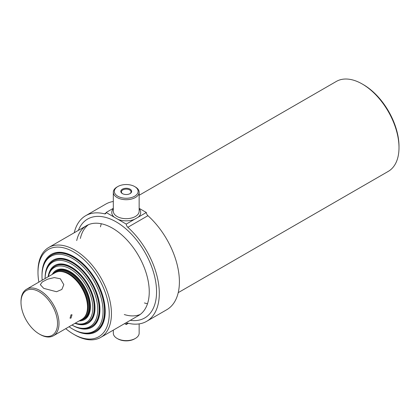 <?xml version="1.0" encoding="UTF-8"?>
<svg xmlns="http://www.w3.org/2000/svg" width="420" height="420" viewBox="0 0 420 420"><rect width="100%" height="100%" fill="white"/><g stroke="black" fill="none" stroke-linecap="round" stroke-linejoin="round"><path stroke-width="0.63" d="M42.189 280.198A43.176 24.927 60 0 1 44 264.663L44.42 263.634A43.922 25.357 60 0 1 51.471 255.145A43.922 25.357 60 0 1 73.432 257.318A43.922 25.357 60 0 1 102.128 296.026A43.922 25.357 60 0 1 95.398 331.223A43.922 25.357 60 0 1 84.514 333.086L83.412 332.934A43.176 24.927 60 0 1 72.518 328.965A43.176 24.927 60 0 1 69.058 326.739M44 264.663A43.176 24.927 60 0 1 72.518 258.458A43.176 24.927 60 0 1 102.543 304.652A43.176 24.927 60 0 1 83.412 332.934M45.118 277.951A38.755 22.375 60 0 1 53.141 260.148A38.755 22.375 60 0 1 72.518 262.07A38.755 22.375 60 0 1 97.839 296.221A38.755 22.375 60 0 1 91.896 327.274A38.755 22.375 60 0 1 72.518 325.353A38.755 22.375 60 0 1 72.471 325.327M45.103 278.512A37.233 21.499 60 0 1 46.83 269.294L47.25 268.264A37.979 21.929 60 0 1 53.345 260.925A37.979 21.929 60 0 1 72.34 262.805A37.979 21.929 60 0 1 97.151 296.273A37.979 21.929 60 0 1 91.329 326.707A37.979 21.929 60 0 1 81.921 328.319L80.819 328.167A37.233 21.499 60 0 1 71.972 325.054M46.83 269.294A37.233 21.499 60 0 1 71.426 263.944A37.233 21.499 60 0 1 97.314 303.776A37.233 21.499 60 0 1 80.819 328.167M48.127 276.764A33.332 19.241 60 0 1 54.758 265.482A33.332 19.241 60 0 1 71.426 267.13A33.332 19.241 60 0 1 93.198 296.499A33.332 19.241 60 0 1 88.09 323.211A33.332 19.241 60 0 1 75.002 323.306M48.379 276.623A31.81 18.364 60 0 1 49.319 273.578L49.739 272.548A32.555 18.795 60 0 1 54.962 266.254A32.555 18.795 60 0 1 71.242 267.871A32.555 18.795 60 0 1 92.51 296.557A32.555 18.795 60 0 1 87.517 322.644A32.555 18.795 60 0 1 79.454 324.025L78.356 323.873A31.81 18.364 60 0 1 75.254 323.164M49.319 273.578A31.81 18.364 60 0 1 70.329 269.005A31.81 18.364 60 0 1 92.447 303.035A31.81 18.364 60 0 1 78.356 323.873M52.264 274.381A28.424 16.412 60 0 1 56.117 270.365A28.424 16.412 60 0 1 70.329 271.772A28.424 16.412 60 0 1 88.893 296.814A28.424 16.412 60 0 1 84.541 319.589A28.424 16.412 60 0 1 79.133 320.922M57.755 271.735A26.644 15.383 60 0 1 69.232 273.856A26.644 15.383 60 0 1 86.132 295.748A26.644 15.383 60 0 1 84.173 317.489M53.954 273.404A27.253 15.734 60 0 1 69.662 273.11A27.253 15.734 60 0 1 88.022 299.197A27.253 15.734 60 0 1 80.824 319.945M53.461 273.688A27.646 15.96 60 0 1 56.322 271.142A27.646 15.96 60 0 1 70.145 272.512A27.646 15.96 60 0 1 88.205 296.872A27.646 15.96 60 0 1 83.969 319.027A27.646 15.96 60 0 1 80.33 320.229M71.006 318.087L72.03 314.758L71.006 314.843L70.04 318.203L71.006 318.087M43.748 288.382L40.304 284.66L42.268 281.951L47.591 279.174L54.322 277.589L60.37 278.786L63.814 284.66L61.855 289.454L56.537 291.732L43.748 288.382M21 302.363L21 301.518A26.87 15.514 60 0 1 26.565 289.217A26.87 15.514 60 0 1 40 290.546A26.87 15.514 60 0 1 57.556 314.223A26.87 15.514 60 0 1 53.434 335.758A26.87 15.514 60 0 1 40 334.425L39.27 334.005A25.835 14.915 60 0 1 21 302.363A25.835 14.915 60 0 1 39.27 291.811A25.835 14.915 60 0 1 57.54 323.458A25.835 14.915 60 0 1 39.27 334.005L40 334.425M53.434 335.758L81.937 319.305A26.87 15.514 -120 0 0 87.502 307.004A26.87 15.514 -120 0 0 68.502 274.092L68.502 274.092A26.87 15.514 -120 0 0 55.067 272.764L26.565 289.217M69.232 274.512L68.502 274.092L69.232 274.512A25.835 14.915 60 0 1 87.502 306.159L87.502 307.004M139.151 195.274L336.31 81.448A51.933 29.983 60 0 1 362.276 84.021L363.374 84.651A50.384 29.09 60 0 1 399 146.359L399 147.625A51.933 29.983 60 0 1 388.243 171.397L178.227 292.651M362.276 84.021A51.933 29.983 60 0 1 399 147.625M38.871 282.109A50.384 29.09 60 0 1 37.989 272.512L37.989 271.246A51.933 29.983 60 0 1 48.746 247.469A51.933 29.983 60 0 1 88.767 261.382A51.933 29.983 60 0 1 111.436 313.645A51.933 29.983 60 0 1 100.679 337.423A51.933 29.983 60 0 1 74.713 334.85L73.615 334.215A50.384 29.09 60 0 1 65.74 328.65M37.989 272.512A50.384 29.09 60 0 1 73.615 251.942A50.384 29.09 60 0 1 109.242 313.645A50.384 29.09 60 0 1 73.615 334.215M42.011 274.801A44.699 25.809 60 0 1 51.266 254.368A44.699 25.809 60 0 1 85.712 266.343A44.699 25.809 60 0 1 105.226 311.325A44.699 25.809 60 0 1 95.965 331.79A44.699 25.809 60 0 1 73.642 329.59M135.366 338.436L134.636 338.856A11.886 6.862 0 0 1 117.831 338.856L117.096 338.436A12.92 7.46 0 0 0 135.366 338.436A12.92 7.46 0 0 0 139.151 333.16L139.151 323.899M124.635 323.589L126.236 324.513A3.103 1.79 60 0 1 126.877 323.258A3.103 1.79 60 0 1 127.832 323.164A60.974 35.207 -120 0 0 146.674 321.31L166.772 309.708A60.974 35.207 -120 0 0 147.929 215.691A3.103 1.79 60 0 1 146.333 212.494L126.236 224.096L106.134 212.489L113.316 208.341M117.831 186.543L117.096 186.963A12.92 7.46 0 0 0 113.316 192.239A12.92 7.46 0 0 0 117.096 197.516A12.92 7.46 0 0 0 131.177 199.133A12.92 7.46 0 0 0 139.151 192.239A12.92 7.46 0 0 0 135.366 186.963L134.636 186.543A11.886 6.862 0 0 0 117.831 186.543A11.886 6.862 0 0 0 117.831 196.25A11.886 6.862 0 0 0 134.636 196.25A11.886 6.862 0 0 0 134.636 186.543L135.366 186.963M130.069 189.178A5.423 3.134 0 0 0 122.398 189.178A5.423 3.134 0 0 0 122.398 193.609L122.398 193.609A5.423 3.134 0 0 0 130.069 193.609A5.423 3.134 0 0 0 130.069 189.178M129.843 193.736A4.814 2.777 0 0 0 131.045 191.898A4.814 2.777 0 0 0 129.638 189.929A4.814 2.777 0 0 0 124.394 189.326A4.814 2.777 0 0 0 121.422 191.898A4.814 2.777 0 0 0 122.624 193.736M106.134 212.489A3.103 1.79 60 0 1 105.493 213.749A3.103 1.79 60 0 1 104.538 213.843A60.974 35.207 -120 0 0 85.696 215.696A60.974 35.207 -120 0 0 74.24 232.748M113.316 201.506A60.974 35.207 -120 0 0 105.793 204.094L85.696 215.696M146.333 212.494L139.151 208.346M146.674 321.31A60.974 35.207 -120 0 0 127.832 227.293A3.103 1.79 60 0 1 126.236 224.096M126.236 324.513L128.357 323.29M88.457 224.695A51.933 29.983 -120 0 0 80.367 238.46A51.933 29.983 -120 0 1 88.457 224.695M124.294 314.538A51.933 29.983 -120 0 0 140.259 314.423M113.316 330.125L113.316 333.16A12.92 7.46 0 0 0 117.096 338.436L117.831 338.856M101.314 223.76A51.933 29.983 -120 0 0 100.464 226.858A51.933 29.983 60 0 1 101.314 223.76M144.391 302.935A51.933 29.983 -120 0 0 147.499 303.749M100.679 337.423L138.495 315.588A51.933 29.983 -120 0 0 149.252 291.811A51.933 29.983 -120 0 0 126.583 239.547A51.933 29.983 -120 0 0 86.567 225.635A51.933 29.983 -120 0 0 76.713 240.571M130.284 320.329A57.099 32.965 -120 0 0 156.56 291.811A57.099 32.965 -120 0 0 123.349 226.753A57.099 32.965 -120 0 0 78.351 230.381M95.398 331.223L95.797 330.992A43.922 25.357 -120 0 0 102.533 295.796A43.922 25.357 -120 0 0 73.836 257.087A43.922 25.357 -120 0 0 51.875 254.914L51.471 255.145M91.329 326.707L91.728 326.477A37.979 21.929 -120 0 0 97.55 296.042A37.979 21.929 -120 0 0 72.739 262.574A37.979 21.929 -120 0 0 53.749 260.694L53.345 260.925M87.717 322.523A32.555 18.795 -120 0 0 92.967 296.51A32.555 18.795 -120 0 0 71.642 267.635A32.555 18.795 -120 0 0 55.167 266.144M84.168 318.906A27.646 15.96 -120 0 0 88.662 296.825A27.646 15.96 -120 0 0 70.549 272.276A27.646 15.96 -120 0 0 56.527 271.026M113.316 208.73A14.469 8.353 0 0 0 114.261 217.182M113.316 192.239L113.316 211.228A12.92 7.46 0 0 0 117.096 216.5A12.92 7.46 0 0 0 131.177 218.117A12.92 7.46 0 0 0 139.151 211.228L139.151 192.239M104.538 213.843L106.055 212.966M138.185 217.198A14.469 8.353 0 0 0 139.151 208.73M118.109 219.403A14.469 8.353 0 0 0 134.384 219.392M127.832 227.293L147.929 215.691M54.962 266.254L55.367 266.023M87.517 322.644L87.922 322.413M56.322 271.142L56.726 270.911M83.969 319.027L84.373 318.791M48.746 247.469L86.567 225.635"/></g></svg>
